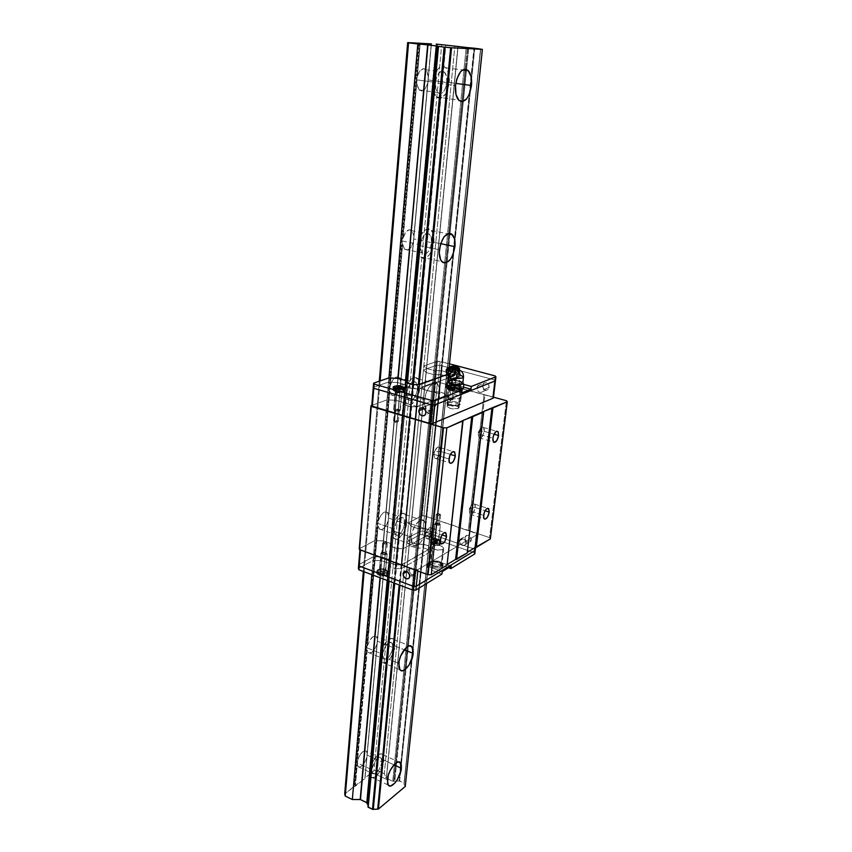 <?xml version="1.0" encoding="UTF-8"?>
<svg xmlns="http://www.w3.org/2000/svg" width="852" height="852" viewBox="0 0 852 852"><rect width="100%" height="100%" fill="white"/><g stroke="black" fill="none" stroke-linecap="round" stroke-linejoin="round"><path stroke-width="0.64" stroke-dasharray="4.26 3.19" d="M433.86 242.224C434.286 236.867 433.434 232.937 431.293 230.402C425.105 227.207 420.686 232.17 418.034 245.28L439.376 249.849L418.034 245.28L419.173 239.487L421.357 234.353L425.83 229.561L428.929 229.018L432.571 232.319L433.987 239.412L432.731 247.889L429.248 254.982L424.647 258.337L423.135 258.39L420.473 256.803L418.13 250.818L418.034 245.28C417.64 250.584 418.492 254.471 420.6 256.953C426.809 260.126 431.229 255.217 433.86 242.224L440.654 243.651L433.86 242.224M419.78 388.31C420.142 383.954 419.482 380.759 417.778 378.714C413.774 373.559 405.115 383.315 404.38 393.997L424.647 399.78C425.457 389.013 434.051 379.129 437.939 384.284C439.589 386.329 440.218 389.545 439.824 393.933L419.78 388.31L416.66 398.544L412.411 403.667L409.418 404.817L406.819 403.891L404.498 398.949L404.775 391.292L407.554 383.56L411.889 378.426L414.903 377.361L418.47 379.662L419.695 383.411L419.78 388.31L439.824 393.933C438.982 404.54 430.505 414.466 426.532 409.301C424.914 407.299 424.285 404.125 424.647 399.78L404.38 393.997C404.05 398.299 404.711 401.462 406.383 403.465C410.483 408.63 419.024 398.832 419.78 388.31M406.862 522.425L405.286 514.555C401.601 509.56 392.538 520.061 391.867 530.306L411.165 537.09C411.921 526.781 420.909 516.131 424.477 521.126L425.947 529.028L406.862 522.425L403.869 532.223L399.748 537.612L396.83 539.178L394.295 538.805L392.005 534.747L391.867 530.306L393.784 522.713L397.618 516.365L402.037 513.426L404.551 513.905L406.276 516.248L406.862 522.425L425.947 529.028C425.169 539.188 416.308 549.881 412.634 544.886L411.165 537.09L391.867 530.306L393.432 538.07C397.213 543.075 406.159 532.532 406.862 522.425M394.955 645.997L393.72 639.479C390.344 634.665 380.982 645.912 380.354 655.71L398.779 663.314L380.354 655.71L382.186 648.5L387.34 640.534L391.494 638.436L393.613 639.373L394.827 642.025L394.604 648.297L390.855 657.531L386.648 662.153L382.761 662.994L381.014 661.227L380.354 655.71L381.589 662.121C385.051 666.935 394.306 655.646 394.955 645.997L404.199 649.746L394.955 645.997M383.943 760.218L382.963 754.765C379.896 750.165 370.311 762.125 369.725 771.454L387.34 779.74L369.725 771.454L371.483 764.595L376.477 756.501L380.535 753.903L382.601 754.403L383.805 756.619L383.027 764.638L379.992 771.379L375.902 776.278L372.111 777.684L370.396 776.364L369.725 771.454L370.705 776.822C373.879 781.412 383.347 769.399 383.943 760.218L393.933 764.83L383.943 760.218M449.249 82.484C449.75 75.849 448.653 70.961 445.947 67.819C439.77 64.369 435.447 69.225 432.986 82.388L455.511 85.488L432.986 82.388L434.19 76.169L436.48 70.908L439.483 67.436L442.72 66.286L444.286 66.637L446.97 69.118L449.228 76.371L448.802 85.594L445.83 93.731L441.304 98.129L439.696 98.459L436.693 97.277L433.562 91.388L432.986 82.388C432.528 89.002 433.625 93.826 436.277 96.894C442.486 100.344 446.81 95.541 449.249 82.484L455.788 83.379L449.249 82.484M367.223 753.498L366.488 751.304C363.346 749.888 360.385 752.912 357.606 760.378L357.073 762.796L371.887 769.739C374.103 760.985 377.191 757.098 381.153 758.067L381.845 761.88L367.127 755.064L367.223 753.498L367.127 755.064L381.845 761.88C379.651 770.581 376.563 774.457 372.58 773.509L371.887 769.739L357.073 762.796L357.893 766.587C361.067 767.982 364.028 764.958 366.775 757.534L431.4 43.921L365.007 778.408L355.359 786.14L367.223 650.172L368.767 652.92L371.685 652.44L374.837 648.958L377.053 643.803L367.18 753.03L365.7 750.75L362.877 751.592L359.778 755.266L357.606 760.378L367.223 650.172L368.096 652.376C371.376 654.027 374.358 651.173 377.053 643.803L377.489 638.947L376.605 636.678C373.357 635.006 370.375 637.871 367.659 645.273L367.095 647.85L382.569 654.229C384.731 645.347 387.852 641.556 391.931 642.877L392.793 647.435L377.425 641.183L392.793 647.435C390.663 656.264 387.543 660.034 383.443 658.734L382.569 654.229L367.095 647.85L367.074 648.468L378.064 525.982L379.641 529.284L382.623 529.305L385.871 526.067L388.161 520.817L377.489 638.947L375.988 636.178L373.091 636.582L369.896 640.054L367.659 645.273L378.064 525.982L379.193 528.879C382.569 530.785 385.551 528.091 388.161 520.817L388.64 515.556L387.5 512.574C384.156 510.667 381.163 513.362 378.533 520.668L377.947 523.426L394.146 529.103C396.223 520.103 399.354 516.44 403.55 518.091L404.647 523.597L388.555 518.027L404.647 523.597C402.581 532.543 399.45 536.196 395.243 534.545L394.146 529.103L377.947 523.426L377.915 524.087L389.843 391.111L391.43 395.072L394.487 395.669L397.841 392.729L400.216 387.372L388.64 515.556L387.117 512.212L384.145 512.127L380.865 515.353L378.533 520.668L389.843 391.111L391.292 394.923C394.742 397.043 397.714 394.529 400.216 387.372L400.738 381.653L399.268 377.755C395.85 375.625 392.878 378.15 390.344 385.328L389.726 388.288L406.723 393.123C408.704 384.028 411.835 380.471 416.106 382.442L417.512 389.151L400.642 384.401L417.512 389.151C415.552 398.182 412.421 401.729 408.129 399.769L406.723 393.123L389.726 388.288L389.705 389.737L402.676 244.119L404.285 248.837L407.416 250.137L410.877 247.559L413.348 242.106L400.738 381.653L399.194 377.67L396.148 376.989L392.761 379.907L390.344 385.328L402.676 244.119L404.551 249.146C408.044 251.436 410.973 249.093 413.348 242.106L413.912 235.866L412.017 230.732C408.545 228.432 405.616 230.796 403.22 237.804L402.559 240.988L420.451 244.812C422.304 235.642 425.393 232.181 429.727 234.417C431.218 236.174 431.826 238.933 431.527 242.671L413.795 238.911L431.527 242.671C429.685 251.777 426.586 255.227 422.241 253.001C420.771 251.255 420.174 248.528 420.451 244.812L402.559 240.988L402.527 241.787L416.713 83.304L418.332 88.906L421.559 91.026L425.116 88.896L427.693 83.347L413.912 235.866L412.347 231.126L409.226 229.742L405.733 232.287L403.22 237.804L416.713 83.304L419.141 89.929C422.624 92.325 425.467 90.131 427.693 83.347L428.311 76.52L425.862 69.768C422.4 67.383 419.557 69.587 417.32 76.371L416.617 79.822L435.468 82.41C437.193 73.197 440.218 69.811 444.542 72.228C446.427 74.412 447.204 77.83 446.853 82.474L428.162 79.928L446.853 82.474C445.149 91.622 442.113 94.987 437.779 92.57C435.915 90.429 435.148 87.032 435.468 82.41L416.617 79.822L416.713 83.304L420.196 43.324L417.32 76.371L419.93 70.769L423.54 68.682L426.053 69.971L427.321 72.058L428.3 78.203L367.223 753.498M370.098 774.308L437.332 44.229L370.247 774.074L369.331 774.479L370.098 774.308M436.352 44.155L369.331 774.479L436.171 44.134L369.182 774.468L365.018 778.217L431.229 43.91L364.912 777.855L369.331 774.479L436.352 44.155M394.572 781.199L393.88 781.241L448.887 234.023L393.688 781.295L448.653 233.98L393.688 781.295L392.74 781.295L394.572 781.199L405.893 668.927L394.572 781.199L399.002 781.007L473.946 48.191L399.002 781.007L394.572 781.199M448.951 233.352L465.33 70.333L448.951 233.352M465.448 69.204L467.62 47.595L465.448 69.204M468.483 47.669L466.289 69.363L468.483 47.669M466.182 70.45L449.771 233.331L466.182 70.45M449.686 234.194L405.893 668.927L449.686 234.194M448.716 233.384L465.096 70.301L448.716 233.384M465.213 69.182L467.375 47.574L465.213 69.182M367.01 803.329L436.629 45.987L367.02 803.298M387.479 580.553L405.84 380.631L405.445 385.072L406.958 386.201L406.841 387.223L412.166 388.725L418.79 388.885L447.992 378.107L446.48 377.106L446.491 376.147L441.304 374.742L433.732 374.571L426.096 372.505L423.455 369.885L436.991 365.178L439.792 365.263L494.661 379.939L495.438 380.823L494.661 379.939L492.616 397.149L493.383 398.076L492.616 397.149L494.661 379.939L439.792 365.263L436.991 365.178L423.455 369.885L426.032 372.462L410.994 526.153L424.509 389.769L421.793 387.021L435.649 381.92L437.502 381.973L423.923 515.662L422.145 515.662L435.649 381.92L422.145 515.662L408.63 522.777L421.793 387.021L408.63 522.777L410.994 526.153L424.509 389.769L411.165 526.248L418.034 528.634L419.056 528.655L433.018 391.835L419.056 528.655L432.795 391.845L431.73 391.803L418.034 528.634L431.73 391.803L424.509 389.769L433.018 391.835L419.269 528.623L420.025 528.623L433.806 391.845L433.018 391.835L434.03 391.877L420.025 528.623L433.806 391.845L420.249 528.655L424.807 528.634L438.993 391.973L424.807 528.634L438.791 391.995L434.03 391.877L438.993 391.973L425.01 528.613L439.536 391.995L438.993 391.973L439.536 391.995L425.531 528.613L430.558 530.53L444.691 393.432L430.441 530.306L444.691 393.432L439.536 391.995L444.829 393.645L430.292 531.094L431.57 532.575L446.043 395.285L431.57 532.575L445.926 395.211L444.563 394.029L446.043 395.285L431.794 532.883L446.043 395.285L431.794 532.883L403.443 548.603L402.9 548.603L416.49 406.819L417.065 406.83L403.443 548.603L417.065 406.83L446.171 395.466L416.255 406.787L402.9 548.603L416.49 406.819L402.666 548.582L397.884 548.613L411.271 406.681L397.682 548.645L411.271 406.681L416.255 406.787L412.964 406.5L411.047 406.702L397.682 548.645L397.128 548.645L410.472 406.692L411.047 406.702L410.472 406.692L397.128 548.645L391.984 546.601L405.062 404.956L392.09 546.835L405.179 405.147L410.472 406.692L405.062 404.924L391.984 546.601L405.083 404.892L392.005 546.505L391.1 544.439L404.082 403.262L390.844 544.002L403.805 402.921L391.1 544.439L404.082 403.262L405.083 404.892L405.392 404.306L403.795 402.889L390.951 543.778L403.923 402.751L390.599 543.448L383.315 540.882L395.882 400.302L383.592 540.935L396.169 400.355L403.539 402.485L396.031 400.323L383.315 540.882L374.773 540.615L386.978 399.854L395.882 400.302L386.978 399.854L374.773 540.615L359.224 548.805L374.773 540.615L383.592 540.935L390.802 543.544L392.239 545.461L392.09 546.835L397.128 548.645L403.443 548.603L431.794 532.883L430.388 531.595L430.441 530.306L425.531 528.613L418.289 528.698L411.058 526.206L408.63 522.777L422.145 515.662L423.923 515.662L437.502 381.973L484.958 394.806L469.132 530.7L468.227 530.7L484.021 394.785L468.227 530.7L423.923 515.662L469.132 530.7L484.958 394.806L493.489 397.16L437.502 381.973L435.649 381.92L421.793 387.021L424.509 389.769L426.202 372.537L424.339 389.694L421.793 387.021L423.455 369.885L421.793 387.021L435.297 382.047L436.991 365.178L435.297 382.047L438.077 382.122L439.792 365.263L438.077 382.122L492.616 397.149L438.077 382.122L435.297 382.047L421.793 387.021L424.413 389.737L426.202 372.537L433.455 374.518L431.73 391.803L432.795 391.845L434.531 374.571L435.542 374.582L433.806 391.845L433.018 391.835L434.754 374.55L433.018 391.835L434.531 374.571L433.455 374.518L431.73 391.803L424.509 389.769L431.996 391.856L433.806 391.845L435.542 374.582L434.03 391.877L438.791 391.995L440.548 374.742L441.304 374.742L439.536 391.995L438.993 391.973L440.75 374.72L438.791 391.995L440.548 374.742L435.777 374.603L434.03 391.877L434.648 391.984L439.536 391.995L441.304 374.742L446.629 376.35L444.829 393.645L446.491 376.147L444.691 393.432L439.536 391.995L444.829 393.645L430.569 530.572L425.531 528.613L418.289 528.698L411.165 526.248L408.63 522.777L421.793 515.843L424.466 515.843L476.396 533.48L477.109 534.651L417.949 569.551L414.988 569.583L360.524 549.636L360.045 548.379L374.773 540.615L383.592 540.935L390.802 543.544L392.239 545.461L392.09 546.835L397.128 548.645L403.443 548.603L431.794 532.883L430.388 531.595L430.569 530.572L428.907 546.334L430.441 530.306L428.918 546.238L423.401 544.29L425.01 528.613L423.923 544.29L425.531 528.613L430.441 530.306L428.801 546.015L423.21 544.322L425.01 528.613L423.401 544.29L424.807 528.634L420.249 528.655L418.662 544.343L417.693 544.322L419.269 528.623L420.025 528.623L418.438 544.322L420.025 528.623L418.662 544.343L423.21 544.322L417.48 544.364L419.269 528.623L417.693 544.322L419.056 528.655L418.034 528.634L416.458 544.332L417.48 544.364L409.631 541.915L410.994 526.153L409.471 541.808L411.165 526.248L418.034 528.634L416.458 544.332L409.524 541.861L407.128 538.357L408.63 522.777L410.994 526.153L409.471 541.808L407.128 538.357L420.238 531.222L421.793 515.843L408.63 522.777L407.128 538.357L420.238 531.222L422.901 531.211L424.466 515.843L421.793 515.843L420.238 531.222L422.901 531.211L474.543 549.125L475.235 550.317L474.543 549.125L476.396 533.48L474.543 549.125L475.235 550.317L474.543 549.125L422.901 531.211L474.543 549.125L474.117 552.714L474.809 553.917L474.117 552.714L474.543 549.125L422.901 531.211L420.238 531.222L407.128 538.357L406.777 541.936L419.887 534.747L422.549 534.736L474.117 552.714L422.549 534.736L422.901 531.211L422.549 534.736L419.887 534.747L420.238 531.222L419.887 534.747L406.777 541.936L407.128 538.357L420.238 531.222L422.901 531.211L424.466 515.843L476.396 533.48L477.109 534.651L475.586 547.442L477.109 534.651L417.949 569.551L417.81 570.989L417.949 569.551L414.956 569.945L360.502 549.998L360.045 548.379L359.927 549.785L360.045 548.379L374.773 540.615L373.378 556.739L374.773 540.615L383.592 540.935L381.877 556.995L383.315 540.882L381.877 556.995L389.119 559.594L390.599 543.448L389.353 560.169L390.599 543.448L383.592 540.935L382.143 557.048L389.119 559.594L389.502 560.509L390.844 544.002L389.353 560.169L390.993 544.343L389.502 560.509L391.1 544.439L392.314 545.94L390.823 562.139L389.609 560.605L390.812 562.213L391.984 546.601L390.493 562.821L396.148 564.897L397.682 548.645L397.128 548.645L395.594 564.897L397.128 548.645L392.09 546.835L390.599 563.066L396.35 564.865L397.682 548.645L396.148 564.897L397.884 548.613L402.666 548.582L401.335 564.844L402.9 548.603L401.111 564.823L396.35 564.865L401.888 564.844L403.443 548.603L402.9 548.603L401.335 564.844L430.143 548.656L431.676 532.66L430.143 548.656L431.794 532.883L403.443 548.603L401.888 564.844L430.143 548.656L431.676 532.66L429.919 548.326L431.57 532.575L430.548 530.615L428.652 546.814L429.919 548.326L428.748 547.335L428.78 546.015L424.062 544.343L416.713 544.396L409.631 541.915L407.128 538.357L409.471 541.808L409.12 545.408L406.777 541.936L409.173 545.461L409.471 541.808L416.458 544.332L416.095 547.932L409.279 545.504L409.631 541.915L409.279 545.504L416.905 548.017L416.095 547.932L416.458 544.332L417.693 544.322L417.118 547.964L417.48 544.364L417.118 547.964L417.693 544.322L418.438 544.322L418.076 547.921L417.331 547.921L418.076 547.921L418.662 544.343L418.076 547.921L421.303 548.198L418.3 547.942L418.662 544.343L423.401 544.29L422.837 547.921L423.21 544.322L422.837 547.921L423.401 544.29L423.029 547.889L424.062 544.343L423.401 547.889L424.062 544.343L428.662 545.962L428.29 549.572L423.689 547.932L428.29 549.572L428.662 545.962L428.535 549.934M387.66 580.617L405.999 381.185L387.66 580.617M388.895 581.085L407.192 382.995L388.895 581.085M407.096 382.836L388.81 581.053L407.426 382.25L405.062 404.956L406.745 386.968L405.083 404.892L404.082 403.262L405.435 385.04L403.976 403.188L405.616 385.328L403.976 403.188L405.722 385.402L406.745 386.968L407.043 386.403L405.445 385.029L403.837 402.847L405.563 384.912L397.756 382.569L405.169 384.657L397.756 382.569L395.882 400.302L397.469 382.527L396.169 400.355L403.539 402.485L405.552 380.514L387.202 580.446L405.552 380.514L405.169 384.657L397.618 382.537L388.512 382.058L397.469 382.527L388.512 382.058L373.261 387.362L388.512 382.058L386.978 399.854L371.781 405.456L386.978 399.854L388.874 377.915L371.823 574.663L388.874 377.915L388.512 382.058L373.261 387.362L388.512 382.058L397.469 382.527L397.841 378.394L380.024 577.741L397.841 378.394L395.882 400.302L403.752 402.57L405.307 404.093L405.179 405.147L406.723 387.042L405.062 404.956L411.047 406.702L412.741 388.736L412.166 388.725L410.472 406.692L412.166 388.725L406.841 387.223L405.179 405.147L411.271 406.681L412.741 388.736L411.047 406.702L412.964 388.725L417.97 388.853L416.49 406.819L418.215 388.874L416.255 406.787L411.271 406.681L417.065 406.83L418.79 388.885L418.215 388.874L416.49 406.819L417.065 406.83L446.171 395.466L447.992 378.107L446.171 395.466L447.992 378.107L418.79 388.885L417.065 406.83L446.171 395.466L447.854 377.926L445.926 395.211L447.747 377.862L446.363 376.722L444.563 394.039L445.926 395.211L444.872 394.636L446.363 376.722L447.992 378.107L418.79 388.885L412.176 388.714L406.873 387.213L405.722 385.402L406.106 381.259L387.767 580.659L405.818 380.897L389.353 560.169L390.748 561.66L390.599 563.066L395.594 564.897L401.888 564.844L430.143 548.656L428.748 547.335L428.907 546.334L428.279 550.424L429.536 551.947L428.279 550.424M394.423 583.162L413.135 384.561L394.423 583.162M412.741 384.55L394.061 583.024L412.741 384.55M480.709 49.086L403.954 784.096L405.062 786.055L482.104 49.288L405.062 786.055L403.954 784.096L480.56 48.947L404.125 783.031L399.183 780.964L474.17 48.202L399.002 781.007L399.663 780.933L400.536 772.444L399.663 780.933L404.221 783.329L480.72 48.99M474.766 48.266L400.536 772.444L474.766 48.266M468.738 47.701L466.545 69.449L468.738 47.701M466.438 70.482L450.016 233.352L466.438 70.482M449.931 234.247L394.774 781.231L449.931 234.247M466.204 47.456L464.01 69.342L466.204 47.456M463.935 70.152L392.74 781.295L386.488 778.366L458.099 46.498L386.35 778.238L392.74 781.295L463.935 70.152M457.907 46.466L386.35 778.238L384.305 773.744L454.861 45.891L384.305 773.744L377.351 770.485L445.873 44.826L377.351 770.485L373.996 770.655L441.73 44.432L373.996 770.655L370.173 773.808L437.257 44.229L370.13 773.722L373.996 770.655L377.351 770.485L384.305 773.744L386.35 778.238L457.907 46.466M431.25 43.91L428.311 76.52L431.25 43.91M354.794 786.321L355.359 786.14L357.212 764.915L358.735 767.162L361.567 766.267L364.635 762.583L366.775 757.534L364.869 778.59L354.198 786.353L418.779 43.196L354.198 786.353L344.698 793.894L354.794 786.321L419.514 43.271L354.794 786.321M398.129 378.437L380.28 577.848L398.129 378.437M367.116 803.095L436.714 45.987M367.979 806.737L438.194 46.359L367.957 806.801M389.066 581.149L407.373 383.091L389.066 581.149M412.411 384.508L393.762 582.917L412.411 384.508M394.614 583.237L413.348 384.55L394.614 583.237M446.853 82.474L446.501 76.243L444.361 72.047L442.263 71.142L438.908 72.995L436.309 78.064L435.468 82.41L435.862 88.693L438.045 92.825L440.143 93.667L443.466 91.76L445.319 88.672L446.853 82.474M381.845 761.88L381.408 758.45L380.237 757.481L378.544 757.779L375.625 760.453L372.122 768.227L372.005 772.274L372.878 773.797L375.242 773.776L378.15 771.071L380.62 766.608L381.845 761.88M392.793 647.435L392.367 643.579L391.174 642.302L388.469 642.823L386.446 644.719L382.814 652.6L382.527 655.721L383.56 658.862L385.988 659.278L388.97 656.849L391.526 652.398L392.793 647.435M404.647 523.597L404.231 519.262L402.187 517.292L400.248 517.665L397.181 520.647L394.146 529.103L394.242 532.212L395.829 535.056L397.607 535.333L400.685 533.224L403.315 528.826L404.647 523.597M417.512 389.151L417.448 385.711L415.882 382.207L414.072 381.494L410.898 383.155L408.14 387.532L406.723 393.123L407.16 398.033L408.417 400.057L411.271 400.504L413.39 399.013L416.117 394.668L417.512 389.151M431.527 242.671L431.144 237.165L429.035 233.831L425.893 233.831L423.742 235.738L421.239 240.775L420.366 246.803L421.41 251.777L423.018 253.63L426.16 253.555L428.279 251.628L430.068 248.518L431.527 242.671M447.055 372.335L446.363 376.722L447.747 377.862L448.28 373.9L447.992 378.107L448.163 373.836L447.055 372.335L446.618 376.318L446.917 372.132L446.618 376.318L446.917 372.132L441.719 370.737L441.304 374.742L446.491 376.147L441.304 374.742L441.719 370.737L441.166 370.716L440.75 374.72L441.304 374.742L440.75 374.72L440.963 370.726L440.548 374.742L435.777 374.603L436.181 370.588L435.777 374.603L438.322 374.88L440.548 374.742L440.963 370.726L435.947 370.567L435.777 374.603L435.947 370.567L435.159 370.545L434.754 374.55L435.542 374.582L434.754 374.55L434.935 370.556L434.531 374.571L433.455 374.518L433.86 370.503L433.732 374.571L434.531 374.571L434.935 370.556L426.596 368.533L426.202 372.537L433.455 374.518L426.032 372.462L426.415 368.458L426.032 372.462L423.455 369.885L436.991 365.178L423.455 369.885L426.202 372.537L426.596 368.533L423.838 365.913L423.455 369.885L423.838 365.913L437.395 361.259L436.991 365.178L437.395 361.259L440.186 361.344L439.792 365.263L440.186 361.344L449.483 363.815L437.395 361.259L423.838 365.913L426.49 368.501L433.86 370.503L441.719 370.737L446.917 372.132L446.906 373.08L448.408 374.071L447.992 378.107L418.79 388.885L419.195 384.721L399.929 585.228L419.195 384.721L418.79 388.885L418.215 388.874L418.609 384.71L399.407 585.036L418.609 384.71L399.183 584.951L418.375 384.678L417.97 388.853L412.964 388.725L413.348 384.55L412.964 388.725L413.135 384.561L412.741 388.736L412.017 388.682L406.99 387.266L407.373 383.091L406.798 387.159L407.107 382.878L388.8 581.043M363.335 571.468L379.289 381.206L363.335 571.468M364.092 571.756L380.141 380.919L364.092 571.756M482.232 49.309L405.158 786.172L482.232 49.309M449.121 367.297L426.49 583.567L449.121 367.297M424.647 399.78L426.703 391.686L429.195 387.117L433.668 383.24L436.469 383.198L437.64 383.975L439.781 389.002L439.824 393.933L437.8 401.867L433.945 408.129L430.952 410.313L428.151 410.451L426.958 409.727L424.722 404.764L424.647 399.78M411.165 537.09L412.208 531.978L415.531 524.864L419.876 520.54L423.763 520.465L425.883 524.598L425.563 531.51L424.03 536.536L420.292 542.894L417.384 545.408L413.476 545.621L411.271 541.563L411.165 537.09M394.614 421.719L398.363 421.41L397.298 420.643L398.299 409.588L399.364 410.344L395.605 410.621L394.614 421.719L395.839 422.549L397.298 420.643C398.97 421.772 398.076 422.123 394.614 421.719C392.953 420.59 393.848 420.238 397.298 420.643L395.839 422.549L394.614 421.719L395.605 410.621L394.582 410.057L394.955 409.514L397.437 409.397L399.364 410.302L396.947 410.866L394.551 409.865L398.299 409.588L397.298 420.643L393.56 420.941L394.614 421.719M449.568 399.854L452.987 399.631L451.911 398.917L453.03 388.512L454.095 389.215L450.676 389.417L449.568 399.854L450.612 400.674L451.911 398.917C453.594 399.918 452.806 400.227 449.568 399.854C447.896 398.842 448.685 398.534 451.911 398.917L450.612 400.674L449.568 399.854L450.676 389.417L449.931 388.427L454.095 389.151L451.496 389.588L449.6 388.714L453.03 388.512L451.911 398.917L448.503 399.13L449.568 399.854M439.653 514.001L440.665 514.864L437.353 515.236L436.341 524.885L439.643 524.502L438.631 523.629L439.653 514.001L438.642 513.415L437.353 515.236C440.484 515.62 441.251 515.204 439.653 514.001C436.543 513.618 435.777 514.033 437.353 515.236L438.642 513.415L439.653 514.001L438.631 523.629L435.329 524.087L437.129 525.077L439.312 524.875L439.589 524.246L438.631 523.629L435.329 524.012L436.341 524.885L437.353 515.236L436.352 514.374L439.653 514.001M386.275 542.628L387.277 543.555L383.656 544.034L382.74 554.237L386.35 553.747L385.349 552.81L386.275 542.628L385.083 542.064L383.656 544.034C386.978 544.449 387.852 543.981 386.275 542.628C382.953 542.223 382.079 542.692 383.656 544.034L385.083 542.064L386.275 542.628L385.349 552.81L382.793 552.607L381.781 553.534L383.57 554.45L385.956 554.215L386.318 553.502L385.349 552.81L381.749 553.299L382.74 554.237L383.656 544.034L382.654 543.107L386.275 542.628M484.213 431.314L483.585 427.502C481.337 426.49 479.612 428.652 478.387 433.977L492.85 438.226L478.387 433.977L481.731 427.278C483.585 426.564 484.415 427.906 484.213 431.314L478.313 431.762L478.387 433.977L478.313 431.762L484.213 431.314C481.817 438.769 479.857 439.973 478.323 434.914L479.016 437.779C481.263 438.78 482.999 436.629 484.213 431.314L494.032 434.19L484.213 431.314M475.246 507.547L474.702 504.139C472.477 503.234 470.741 505.428 469.495 510.731L483.553 515.364L469.495 510.731C470.048 507.43 471.22 505.161 473.02 503.894C474.702 503.298 475.448 504.512 475.246 507.547L469.463 508.175L469.495 510.731L469.463 508.175L475.246 507.547C472.881 514.864 470.943 516.205 469.441 511.551L470.038 514.118C472.274 515.023 474.01 512.829 475.246 507.547L485.054 510.763L475.246 507.547M432.07 531.424L431.463 527.984C428.929 526.919 426.99 529.252 425.649 534.971L440.207 540.051L425.649 534.971C426.192 531.51 427.47 529.081 429.472 527.697C431.357 527.005 432.23 528.24 432.07 531.424L425.851 532.149L425.649 534.971L425.851 532.149L432.07 531.424C429.387 539.401 427.235 540.722 425.617 535.397L426.256 538.4C428.79 539.444 430.729 537.122 432.07 531.424L441.996 534.854L432.07 531.424M440.452 451.358L439.749 447.481C437.183 446.299 435.244 448.578 433.934 454.34L448.929 458.983L433.934 454.34C434.435 450.985 435.628 448.61 437.523 447.225C439.632 446.384 440.601 447.769 440.452 451.358L434.094 451.89L433.934 454.34L434.094 451.89L440.452 451.358C437.715 459.494 435.532 460.655 433.892 454.83L434.627 458.195C437.204 459.377 439.142 457.098 440.452 451.358L450.346 454.404L440.452 451.358M447.044 565.153L462.764 420.505L447.044 565.153M467.237 552.905L483.435 411.591L467.237 552.905M490.347 538.901L489.559 537.633L506.439 400.728L489.559 537.633L469.132 530.7L489.559 537.633L490.347 538.901M454.467 389.683L454.915 389.3C453.914 388.192 452.018 387.83 449.238 388.235L451.038 371.184C453.828 370.801 455.724 371.152 456.747 372.228L454.734 389.556L454.638 388.853L452.327 388.118L448.78 388.704L450.783 389.715L454.467 389.683L456.747 372.154L453.541 371.003L450.612 371.461L452.593 372.601L456.299 372.59C453.509 372.974 451.603 372.622 450.58 371.547L448.78 388.629L449.707 387.841C455.234 387.042 459.004 387.745 460.996 389.971L460.123 390.717L458.184 408.545L459.058 407.757C457.087 405.456 453.339 404.732 447.832 405.595L449.185 388.107L449.355 389.502L453.956 390.972L459.409 390.94L460.996 389.79L459.015 388.352L455.841 387.596L449.707 387.841L447.832 405.595L446.938 406.393C448.929 408.694 452.678 409.418 458.184 408.545L460.123 390.717C454.595 391.537 450.815 390.823 448.812 388.597C449.792 389.737 451.688 390.099 454.467 389.683M399.684 410.909L400.238 410.43C399.226 409.205 397.224 408.822 394.231 409.301L395.85 391.164C398.853 390.717 400.866 391.089 401.888 392.271L399.993 410.749L399.695 409.759L397.607 409.141L393.667 409.833L396.297 411.069L399.684 410.909L401.899 392.218L398.598 390.951L395.349 391.473L397.32 392.751L401.335 392.729C398.331 393.177 396.318 392.804 395.285 391.622L393.667 409.78C394.689 411.015 396.702 411.388 399.684 410.909M476.896 387.735L477.78 385.711C481.071 383.996 483.052 385.285 483.723 389.598L489.261 387.383C488.601 383.091 486.62 381.813 483.34 383.528L482.456 385.53L476.896 387.735L478.047 391.292L479.868 392.452L481.838 392.335L483.723 389.598L482.573 386.031L480.07 384.763L477.322 386.361L476.896 387.735L482.456 385.53C483.127 389.822 485.107 391.1 488.388 389.364L489.261 387.383L483.723 389.598L482.86 391.6C479.559 393.347 477.567 392.058 476.896 387.735M432.401 410.249C431.644 405.658 429.557 404.263 426.16 406.053L425.276 408.193L424.307 408.577L426.596 405.648L429.227 405.19L431.634 407.096L432.401 410.249L431.57 412.315L429.823 413.327L427.736 412.954L425.787 410.888C427.534 413.529 429.44 414.019 431.527 412.368L432.401 410.249L425.989 412.826L432.401 410.249M425.478 410.11L425.276 408.193L425.478 410.11M371.781 405.456L386.978 399.854L395.882 400.302L386.978 399.854L371.781 405.456M482.456 385.53L484.33 382.814L486.95 382.942L488.931 385.125L488.824 388.746L487.376 390.099L484.767 389.96L482.786 387.777L482.456 385.53M458.184 408.545L458.887 407.192L455.085 405.509L449.441 405.211L446.927 406.553L450.889 408.63L458.184 408.545M438.322 540.658L438.759 540.125C437.843 538.688 436.043 538.283 433.359 538.922L434.999 523.405C437.683 522.787 439.494 523.181 440.42 524.598L438.578 540.466L438.226 539.305L436.33 538.645L434.147 538.656L432.912 539.561L434.786 540.828L438.322 540.658L440.431 524.481L437.981 523.139L434.584 523.799L436.437 525.258L439.983 525.109C437.289 525.727 435.478 525.333 434.552 523.916L432.912 539.454C433.838 540.903 435.638 541.297 438.322 540.658M385.157 570.893L385.7 570.244C384.763 568.657 382.868 568.241 380.003 568.976L381.462 552.575C384.337 551.862 386.254 552.277 387.191 553.832L385.445 570.68L385.2 569.37L383.23 568.646L380.876 568.667L379.438 569.7L381.92 571.234L385.157 570.893L387.191 553.768L384.092 552.192L380.972 553.023L382.804 554.663L386.648 554.46C383.762 555.184 381.856 554.769 380.908 553.225L379.449 569.637C380.386 571.223 382.282 571.639 385.157 570.893M433.029 545.951C438.354 544.652 441.922 545.45 443.732 548.368L442.87 549.412L441.112 565.547L441.975 564.471C440.186 561.5 436.629 560.68 431.336 562.032L432.518 546.324L432.124 547.229L433.189 548.667L436.959 549.998L442.177 549.732L443.743 548.124L441.911 546.27L438.897 545.376L433.029 545.951L431.336 562.032L430.441 563.129C432.252 566.101 435.809 566.91 441.112 565.547L442.87 549.412C437.545 550.722 433.966 549.923 432.134 547.016L433.029 545.951M459.473 540.871L460.101 539.295C463.222 537.633 465.16 538.901 465.938 543.097L471.326 539.902C470.57 535.738 468.632 534.481 465.533 536.132L464.904 537.697L459.473 540.871L461.102 544.726L462.945 545.568L464.702 545.205L465.938 543.097L464.83 539.731L461.827 538.368L459.611 540.221L464.904 537.697C465.671 541.861 467.599 543.107 470.709 541.446L471.326 539.902L465.938 543.097L465.309 544.652C462.199 546.324 460.25 545.056 459.473 540.871M416.01 572.672C415.158 568.231 413.124 566.857 409.918 568.55L409.29 570.201L407.011 571.532L409.29 570.201L410.526 567.996L412.347 567.634L415.286 569.743L415.872 573.353L414.21 575.143L411.633 574.749L410.014 573.13L409.29 570.201C410.153 574.642 412.187 576.016 415.393 574.312L416.01 572.672L409.801 576.346L416.01 572.672M405.935 380.769L389.13 563.651L381.813 560.744L382.143 557.048L381.813 560.744L388.778 563.3L389.119 559.594L381.877 556.995L381.813 560.744L373.059 560.435L381.547 560.691L381.877 556.995L373.378 556.739L381.877 556.995L373.378 556.739L373.059 560.435L358.394 568.486L373.059 560.435L373.378 556.739L358.692 564.738L373.378 556.739L358.692 564.738L373.378 556.739L382.015 557.006L389.439 559.817L389.013 563.875L390.408 565.366L390.248 566.782L395.243 568.625L401.526 568.561L429.759 552.266L429.919 548.326L428.652 546.814L446.778 372.707M464.904 537.697L466.651 535.333L469.132 535.652L471.241 538.507L470.932 541.126L469.569 542.255L467.098 541.936L465.565 540.434L464.904 537.697M441.112 565.547L441.911 564.716L441.474 563.236L438.269 561.649L433.86 561.308L430.516 562.863L430.92 564.333L434.137 565.941L437.502 566.346L441.112 565.547M448.812 386.18C455.458 385.221 459.973 386.073 462.37 388.736L461.944 389.311L462.37 388.523L460.943 387.202L456.171 385.892L449.675 385.924L448.812 386.18L448.663 387.553L448.812 386.18L448.184 386.499L447.726 387.277L448.386 388.161L451.219 389.375L456.789 390.173L460.911 389.769C454.212 390.514 449.813 389.62 447.737 387.096L448.812 386.18M461.177 391.015L462.21 390.109C459.824 387.447 455.309 386.595 448.663 387.553L447.588 388.469C446.842 390.546 457.694 392.58 461.177 391.015L461.326 389.63L461.177 391.015L460.314 391.27L453.765 391.313L448.972 389.982L447.588 388.661L450.601 387.127L457.407 387.5L461.528 389.013L462.221 389.897L461.177 391.015M451.453 366.328L457.055 366.935M449.132 369.31L449.345 367.265L448.322 370.098L450.08 371.344L456.118 372.196L459.281 371.184C457.481 369.278 454.095 368.65 449.132 369.31L448.322 369.97C450.144 371.877 453.53 372.494 458.493 371.823L459.132 370.716L456.651 369.534L449.132 369.31M458.781 369.172L458.493 371.823L458.781 369.172M396.489 385.935L401.814 386.435M393.837 389.151L393.986 387.468L393.837 389.151L392.953 389.705L393.262 390.748L396.446 391.984L401.984 392.282L404.593 391.121C402.762 389.023 399.183 388.374 393.837 389.151L392.836 389.971C394.678 392.069 398.267 392.719 403.614 391.931L404.476 390.685L401.984 389.353L393.837 389.151M403.869 389.108L403.614 391.931L403.869 389.108M450.303 366.85L448.663 370.002C450.367 371.791 453.552 372.377 458.206 371.749L458.312 370.684C453.658 371.312 450.484 370.726 448.78 368.948L449.536 368.33L448.77 369.033C450.665 370.769 453.85 371.323 458.312 370.684L458.003 369.129L458.312 370.684L458.994 369.768C456.661 368.181 453.52 367.702 449.536 368.33L449.973 367.255M400.323 385.881L401.335 386.244L401.771 389.428L401.878 388.31L404.327 389.96C403.113 391.27 400.248 391.451 395.733 390.525L395.637 391.654C400.152 392.591 403.017 392.399 404.221 391.089L401.771 389.428C397.277 388.501 394.412 388.693 393.209 390.003L395.637 391.654L395.733 390.525C400.142 391.441 402.996 391.281 404.317 390.014L401.878 388.31L401.292 386.19M396.137 389.023L395.733 390.525L396.137 389.023M396.755 388.246L396.574 388.991L398.693 389.598L400.983 389.449L401.154 388.704L399.034 388.107L396.755 388.246L396.574 388.991L400.983 389.449L401.377 386.222L401.154 388.704L396.755 388.246L396.904 386.531L396.755 388.246M451.943 368.437L451.88 369.097L456.001 369.523L456.054 368.863L454.031 368.32L451.943 368.437L451.88 369.097L456.001 369.523L456.257 367.191L456.054 368.863L451.943 368.437L452.188 366.104L451.943 368.437M401.207 386.968L400.983 389.449L401.207 386.968M398.917 387.106L398.693 389.598L398.917 387.106M396.798 386.51L396.574 388.991L396.798 386.51M399.13 387.074L399.034 388.107L399.13 387.074M454.159 367.297L453.914 369.64L454.159 367.297M452.135 366.754L451.88 369.097L452.135 366.754M454.137 367.297L454.031 368.32L454.137 367.297M401.878 388.31C397.895 387.436 395.083 387.543 393.432 388.608L395.733 390.525L393.305 388.885C394.519 387.575 397.373 387.383 401.878 388.31M449.536 368.33C454.191 367.723 457.364 368.298 459.058 370.087L458.312 370.684L458.206 371.749L458.94 371.142C457.247 369.353 454.073 368.767 449.419 369.395L449.536 368.33M401.771 389.428L404.231 391.004L400.823 392.25L395.637 391.654L393.198 390.067L396.627 388.842L401.771 389.428M449.419 369.395L455.564 369.385L458.94 371.003L456.842 372.026L453.008 371.919L449.132 370.716L448.663 370.13L449.419 369.395M446.086 386.914C447.95 384.902 452.487 384.635 459.697 386.116L463.52 387.159L459.697 386.116L459.995 383.368L458.408 382.995L451.581 382.42L447.151 383.293C450.25 382.09 454.531 382.122 459.995 383.368L459.697 386.116L451.294 385.157L447.406 385.796L446.075 387.138L450.346 389.715L450.644 386.936L450.346 389.715L461.741 392.868L450.346 389.715C447.449 388.863 446.033 387.926 446.086 386.914L446.363 384.263M458.472 369.267C453.466 369.779 450.175 369.129 448.599 367.318L449.174 366.765L449.089 368.085L452.188 369.182L458.472 369.267M459.995 383.368L463.818 384.412L459.995 383.368M448.408 374.071L446.917 374.614L448.408 374.071M450.857 366.381L457.79 367.159M395.722 385.999L402.229 386.552M494.661 379.939L495.438 380.823L494.661 379.939L495.129 375.934L494.661 379.939L439.792 365.263L494.661 379.939M436.991 365.178L439.792 365.263L436.991 365.178M430.228 562.906L429.163 564.226C431.336 567.805 435.596 568.785 441.964 567.144L442.092 565.909C435.734 567.538 431.463 566.569 429.291 562.991L430.356 561.681L429.312 565.089L433.583 567.613L438.918 568.018L442.561 566.665L442.827 564.951L439.76 562.821L434.552 561.979L430.228 562.906L430.356 561.681C436.725 560.062 440.974 561.042 443.125 564.62L442.092 565.909L441.964 567.144L442.997 565.845C440.846 562.267 436.586 561.287 430.228 562.906M377.67 571.99L376.68 573.172C378.341 576.005 381.728 576.751 386.819 575.409L387.053 572.906C381.952 574.237 378.565 573.492 376.903 570.67L377.894 569.487L377.67 571.99L377.894 569.487L383.613 568.891L387.617 570.648L387.575 572.523L383.475 573.673L379.289 572.991L376.989 571.255L377.894 569.487C382.985 568.167 386.361 568.923 388.011 571.735L387.053 572.906L386.819 575.409L387.777 574.248C386.137 571.415 382.761 570.67 377.67 571.99L376.68 573.279L377.063 574.248L381.068 576.027L386.116 575.739L387.788 574.12L386.883 572.693L384.422 571.607L381.227 571.223L377.67 571.99M431.069 541.808L430.271 542.767C431.911 545.344 435.106 546.057 439.866 544.897L440.122 542.522C435.361 543.672 432.156 542.969 430.516 540.392L431.314 539.444L431.069 541.808L431.314 539.444L436.586 538.943L440.452 540.519L440.58 542.181L437.843 543.139L433.838 542.83L430.952 541.435L430.579 540.157L431.314 539.444C436.075 538.294 439.281 539.018 440.899 541.584L439.866 544.897L440.644 543.959C439.025 541.382 435.83 540.658 431.069 541.808L430.335 542.532L430.697 543.81L433.593 545.205L437.587 545.525L440.59 544.172L439.696 542.479L437.31 541.51L431.069 541.808M378.086 570.595L378.171 569.594C382.953 568.359 386.116 569.061 387.66 571.703L386.67 573.801L387.575 572.704C386.02 570.063 382.868 569.36 378.086 570.595C382.761 569.36 385.924 570.031 387.575 572.629L386.148 574.919L384.103 575.643L384.295 574.599L380.141 574.163L378.086 570.595L380.141 574.163L380.343 571.958L384.497 572.395L384.305 573.439L382.133 573.737L380.152 573.002L380.343 571.958L384.497 572.395L384.305 573.439L382.133 573.737L381.93 575.952L384.103 575.643L384.497 572.395L384.295 574.599L382.314 573.865L382.516 571.66L382.314 573.865L380.141 574.163L379.949 575.207L380.343 571.958L379.949 575.207L381.334 575.771L381.93 575.952L382.133 573.737L380.152 573.002L379.949 575.207L381.93 575.952L386.148 574.919L386.67 573.801C382.654 575.036 379.513 574.525 377.244 572.267L378.086 570.595L377.159 571.703C378.725 574.354 381.888 575.057 386.67 573.801L386.765 572.8C381.984 574.046 378.81 573.343 377.255 570.702L378.171 569.594L378.086 570.595M433.104 542.458L432.997 543.406C436.916 544.385 439.408 544.087 440.473 542.5L438.205 540.456L438.301 539.508L440.58 541.542C439.515 543.129 437.023 543.438 433.104 542.458L430.846 540.424C431.911 538.847 434.392 538.539 438.301 539.508L438.205 540.456L440.346 542.83C438.897 544.14 436.448 544.332 432.997 543.406L433.37 544.95L437.246 545.163L437.332 544.236L436.373 543.938L438.205 540.456L436.373 543.938L435.425 543.565L435.649 541.478L437.555 542.149L437.47 543.075L435.468 543.331L433.562 542.66L433.657 541.734L437.555 542.149L437.47 543.075L435.468 543.331L435.255 545.429L435.819 545.386L437.246 545.163L437.555 542.149L437.332 544.236L433.434 543.832L433.657 541.734L435.649 541.478L435.425 543.565L433.38 544.332L433.657 541.734L433.348 544.758L435.255 545.429L435.468 543.331L433.562 542.66L433.348 544.758L434.296 545.131L433.37 544.95L432.997 543.406L430.75 541.339C431.868 539.785 434.35 539.486 438.205 540.456C434.296 539.486 431.804 539.795 430.739 541.382L432.997 543.406L433.104 542.458L438.535 542.884L440.527 541.744L439.057 539.817L435.585 538.954L431.591 539.54L430.952 540.999L433.104 542.458M378.171 569.594L377.244 570.797L377.606 571.703L380.386 573.162L385.306 573.321L387.671 571.586L386.829 570.254L384.518 569.242L378.171 569.594M440.58 562.331L440.314 564.78C433.54 563.044 429.216 563.63 427.342 566.516C427.246 567.933 428.556 569.157 431.261 570.212L431.527 567.741C428.812 566.687 427.502 565.462 427.597 564.056C429.472 561.17 433.796 560.595 440.58 562.331L451.177 566.133L440.58 562.331L440.314 564.78L435.585 563.8L430.931 564.056L427.906 565.472L427.523 567.57L429.951 569.647L441.932 574.088L431.261 570.212L431.527 567.741L429.12 566.537L427.587 564.365L428.162 563.012L431.197 561.606L435.851 561.351L440.58 562.331M448.535 567.741L440.314 564.78L448.535 567.741M442.199 571.607L431.527 567.741L442.199 571.607M389.13 563.641L389.47 559.934L389.162 564.216L389.609 560.605L390.823 562.139L390.248 566.782L395.999 568.593L396.35 564.865L401.111 564.823L400.749 568.54L401.526 568.561L429.759 552.266L430.143 548.656L401.888 564.844L401.526 568.561L401.888 564.844L401.335 564.844L400.983 568.572L401.335 564.844L400.749 568.54L395.999 568.593L396.148 564.897L395.797 568.625L396.148 564.897L395.594 564.897L395.243 568.625L395.594 564.897L390.599 563.066L390.248 566.782L390.599 563.066L390.141 566.537L390.514 562.725L390.163 566.442L389.268 564.312L389.609 560.605L389.162 564.216L389.353 560.169L389.013 563.875L389.353 560.126L389.013 563.832M430.356 561.681L429.376 562.682L429.866 564.45L433.721 566.378L439.057 566.782L443.051 564.897L442.529 563.129L438.673 561.223L433.402 560.818L430.356 561.681M429.642 552.032L429.919 548.326L429.642 552.032M453.168 368.565C447.492 369.949 446.501 372.601 450.175 376.509C447.907 375.551 447.257 373.772 448.205 371.152L449.515 369.491L453.168 368.565L452.476 367.382L455.586 372.452L453.168 368.565M450.431 376.552C446.991 373.677 447.513 371.078 452.018 368.767L455.096 370.087L452.018 368.767C447.513 371.078 446.991 373.677 450.431 376.552L451.816 376.637L450.431 376.552M447.588 401.878L448.227 402.9C446.917 403.518 447.087 404.242 448.727 405.073L457.417 406.053L459.196 405.169L448.152 404.359C446.278 403.411 446.086 402.581 447.588 401.878L446.576 402.815C448.908 405.35 453.115 406.138 459.196 405.169L461.092 389.566C454.691 390.504 450.325 389.683 448.003 387.117L449.036 386.244L448.109 395.051L447.076 395.956C449.387 398.566 453.743 399.386 460.133 398.416C453.839 399.386 449.483 398.587 447.066 395.999L448.109 395.051L447.588 401.878L448.109 395.051C454.595 394.103 458.93 394.945 461.124 397.575L460.133 398.416L459.196 405.169L460.165 404.338C458.046 401.761 453.85 400.941 447.588 401.878C451.858 399.982 463.978 403.39 459.196 405.169L456.8 406.159L452.359 406.063L448.471 404.956L447.502 404.21L447.715 403.177L450.804 402.453L455.33 402.836L458.674 404.093L459.228 404.838L458.376 405.786C462.551 404.221 451.965 401.239 448.227 402.9L447.588 401.878M457.652 377.574L456.906 378.299L457.652 378.352L456.065 378.927L457.652 377.574M459.058 374.017L458.972 374.816L459.058 374.017M458.557 371.781L459.015 373.229L458.557 371.781M456.778 370.056L456.086 369.8L456.778 370.056M463.509 376.925L460.027 374.805L459.111 369.779L456.981 369.267M462.828 383.198L459.366 380.972L453.946 380.205L455.852 380.333L451.56 380.961L451.091 385.392L459.345 386.244L459.824 381.824L455.852 380.333L459.366 380.972L460.027 374.805L457.354 374.273L460.027 374.805L459.366 380.972L449.515 380.706L448.45 381.589M455.043 374.06C451.517 373.964 449.536 374.411 449.11 375.391L449.632 376.328L449.611 374.379L448.951 376.147L447.96 375.381L449.888 377.255L449.888 373.41L452.721 370.215L450.996 370.726L450.239 370.13L450.996 370.726L450.325 372.484L452.721 370.215L456.331 369.172L450.996 370.726L448.951 376.147L450.388 378.341L449.11 375.391C449.536 374.401 451.528 373.953 455.085 374.06M452.061 379.822L451.475 379.129L452.061 379.822M450.57 367.34L448.035 368.724L446.373 372.612C446.693 369.459 448.376 367.681 451.411 367.255L454.755 369.204M453.466 368.916L449.739 369.949C447.939 371.898 447.694 373.826 449.004 375.732L450.548 376.69L449.004 375.732C447.694 373.826 447.939 371.898 449.739 369.949L453.466 368.916M447.96 375.381L448.535 372.313L450.005 369.949L454.244 368.469L450.005 369.949L448.535 372.313L447.96 375.381M449.888 377.255L451.475 379.129L449.888 377.255M450.452 380.45L451.56 380.961L449.536 380.695L450.452 380.45L455.767 380.322L451.56 380.961L451.091 385.392L446.757 387.042L446.949 385.274L446.757 387.042L450.708 389.577L450.985 387.032L450.708 389.577L459.047 390.44L459.175 389.3L459.047 390.44L460.815 389.747L459.047 390.44L450.708 389.577L446.757 387.042L451.091 385.392L459.345 386.244L463.339 388.757L459.345 386.244L459.824 381.824L455.852 380.333L461.305 381.664M462.945 382.953L461.912 381.984L462.838 383.112M449.036 386.244L447.992 387.298L448.631 388.15L453.956 389.854L459.228 389.992L462.103 388.501L459.814 386.84L456.129 385.967L449.036 386.244C455.437 385.328 459.792 386.148 462.103 388.704L461.092 389.566L460.133 398.416L461.134 397.533C458.834 394.923 454.499 394.103 448.109 395.051L449.036 386.244M448.45 381.632L449.494 380.716L448.354 381.43M450.314 380.567L451.422 380.301M459.366 380.972L461.369 381.739M454.595 369.672L456.086 369.8L454.595 369.672M449.292 382.761L449.494 380.716L448.482 381.323M462.86 382.846L461.954 382.015M431.293 230.402L447.566 233.757M417.778 378.714L437.939 384.284M405.286 514.555L424.477 521.126M393.72 639.479L409.524 645.848M382.963 754.765L398.544 761.933M445.947 67.819L462.583 69.981M381.153 758.067L366.488 751.304M444.542 72.228L425.862 69.768M429.727 234.417L412.017 230.732M416.106 382.442L399.268 377.755M403.55 518.091L387.5 512.574M391.931 642.877L376.605 636.678M437.459 44.229L370.247 774.063M368.096 652.376L383.443 658.734M379.193 528.879L395.243 534.545M391.292 394.923L408.129 399.769M404.551 249.146L422.241 253.001M419.141 89.929L437.779 92.57M480.73 49.086L404.231 783.382M357.893 766.587L372.58 773.509M431.421 43.921L365.029 778.334M403.954 784.096L480.485 49.022M368.288 805.96L438.492 46.338M436.277 96.894L458.61 100.099M370.705 776.822L388.267 785.118M381.589 662.121L399.929 669.757M393.432 538.07L412.634 544.886M406.383 403.465L426.532 409.301M420.6 256.953L441.783 261.596M398.363 421.41L399.364 410.344M452.987 399.631L454.095 389.215M440.665 514.864L439.643 524.502M387.277 543.555L386.35 553.747M483.585 427.502L496.599 431.282M474.702 504.139L487.482 508.314M431.463 527.984L444.574 532.489M439.749 447.481L453.083 451.56M481.731 427.278L478.313 431.762L478.323 434.914M473.02 503.894L469.463 508.175L469.441 511.551M429.472 527.697L425.851 532.149L425.617 535.397M437.523 447.225L434.094 451.89L433.892 454.83M407.096 382.846L390.141 566.495M434.627 458.195L449.59 462.86M426.256 538.4L440.782 543.48M470.038 514.118L484.064 518.772M479.016 437.779L493.436 442.039M390.472 565.856L407.426 382.399M382.654 543.107L381.749 553.299M436.352 514.374L435.329 524.012M448.503 399.13L449.6 388.714M393.56 420.941L394.551 409.865M454.915 389.3L456.747 372.228M400.238 410.43L401.888 392.271M460.996 389.971L459.058 407.757M477.78 385.711L483.34 383.528M426.16 406.053L422.198 407.618M431.527 412.368L425.116 414.956M482.86 391.6L488.388 389.364M450.58 371.547L446.938 406.393M393.667 409.78L395.285 391.622M438.759 540.125L440.42 524.598M385.7 570.244L387.191 553.832M443.732 548.368L441.975 564.471M460.101 539.295L465.533 536.132M409.918 568.55L405.264 571.266M415.393 574.312L409.184 577.997M465.309 544.652L470.709 541.446M432.134 547.016L430.441 563.129M379.449 569.637L380.908 553.225M432.912 539.454L434.552 523.916M462.37 388.736L462.21 390.109M459.569 368.533L459.281 371.184M404.849 388.31L404.593 391.121M448.78 368.948L448.663 370.002M404.221 391.089L404.327 389.96M449.803 367.244L448.812 368.841M404.327 389.833L404.178 388.981M401.377 386.254L396.957 385.839M393.635 388.022L393.347 388.746M450.293 366.871C451.592 365.902 453.594 365.806 456.299 366.584M458.919 369.118L459.058 369.981M393.209 390.003L393.305 388.885M459.058 370.087L458.94 371.142M393.081 387.223L392.836 389.971M448.599 367.318L448.322 369.97M447.737 387.096L447.588 388.469M429.163 564.226L429.291 562.991M376.68 573.172L376.903 570.67M430.271 542.767L430.516 540.392M387.575 572.704L387.66 571.703M440.58 541.542L440.473 542.5M387.511 572.938L386.169 574.898C382.708 577.326 379.704 576.346 377.159 571.937M440.431 542.681C438.982 545.323 436.629 546.079 433.37 544.95L430.739 541.563M430.846 540.424L430.739 541.382M377.159 571.703L377.255 570.702M440.644 543.959L440.899 541.584M427.597 564.056L427.342 566.516M387.777 574.248L388.011 571.735M442.997 565.845L443.125 564.62M451.411 376.669L449.334 376.052C448.269 376.041 448.077 374.571 448.759 371.664L450.133 369.63L452.412 368.735L455.085 370.066M458.099 405.488L457.417 406.053M448.152 404.359L448.727 405.073M447.076 395.956L448.003 387.117M447.066 395.999L446.576 402.815M448.961 376.733L449.11 375.391C449.952 371.525 452.38 369.47 456.384 369.235M448.035 368.724L447.193 368.32M461.124 397.575L460.165 404.338M461.134 397.533L462.103 388.704"/><path stroke-width="1.28" d="M454.936 246.665L440.654 243.651L454.936 246.665C452.242 259.785 447.854 264.759 441.783 261.596C439.749 259.115 438.94 255.206 439.376 249.849C442.092 236.622 446.48 231.595 452.518 234.779C454.595 237.314 455.405 241.276 454.936 246.665L452.817 255.067L450.293 259.562L445.756 262.98L442.88 262.522L440.654 259.871L439.238 252.735L440.537 244.002L444.116 236.718L448.727 233.384L451.581 233.959L454.489 238.762L454.936 246.665M413.188 653.399L404.199 649.746L413.188 653.399C412.464 663.101 403.294 674.55 399.929 669.757L398.779 663.314C399.481 653.463 408.768 642.057 412.027 646.86L413.188 653.399L412.815 655.71L409.067 665.029L404.892 669.725L402.219 670.79L400.11 669.96L398.896 667.34L399.141 660.971L400.642 656.051L405.765 647.989L408.577 646.082L410.994 646.05L413.092 649.405L413.188 653.399M401.388 768.27L393.933 764.83L401.388 768.27C400.728 777.503 391.324 789.687 388.267 785.118L387.34 779.74C387.99 770.368 397.501 758.227 400.472 762.817L401.047 770.432L397.415 779.537L394.753 783.18L390.759 785.938L388.693 785.544L387.49 783.371L388.288 775.213L390.173 770.496L394.093 764.649L396.84 762.433L399.205 761.986L401.281 764.67L401.388 768.27M471.475 85.519L455.788 83.379L471.475 85.519C468.962 98.694 464.681 103.561 458.61 100.099C456.033 97.021 455 92.154 455.511 85.488C458.046 72.175 462.327 67.265 468.366 70.727C470.996 73.879 472.029 78.81 471.475 85.519L469.25 94.434L466.63 98.885L461.954 101.665L459.015 100.493L455.99 94.561L455.511 85.488L456.747 79.193L460.474 71.856L462.018 70.365L465.213 69.182L468.142 70.503L471.071 76.542L471.475 85.519M437.289 44.229L436.171 44.134L437.289 44.229M448.887 234.023L448.951 233.352L448.887 234.023M465.33 70.333L465.448 69.204L465.33 70.333M467.62 47.595L468.738 47.701L467.62 47.595M466.289 69.363L466.182 70.45L466.289 69.363M449.771 233.331L449.686 234.194L449.771 233.331M448.653 233.98L448.716 233.384L448.653 233.98M465.096 70.301L465.213 69.182L465.096 70.301M437.332 44.208L457.907 46.466L437.332 44.208M436.607 45.997L405.818 380.897M367.01 803.404L387.479 580.553L367.01 803.404L387.767 580.659L367.223 803.979L368.096 804.959L367.01 803.404M367.02 803.298L387.479 580.553M405.999 381.185L436.81 46.04L406.106 381.259L436.81 46.04L438.492 46.338L407.107 382.878L438.482 46.338L436.938 46.061L405.999 381.185M367.957 806.865L388.895 581.085L368.021 807.089L389.066 581.149L368.17 807.249L372.761 809.4L394.423 583.162L373.112 809.379L394.614 583.237L373.304 809.325L377.915 809.102L399.407 585.036L377.915 809.102L399.929 585.228L378.426 809.07L405.254 786.471L426.49 583.567L405.254 786.471L378.426 809.07L372.761 809.4L394.061 583.024L372.473 809.347L393.762 582.917L372.473 809.347L367.957 806.865L388.81 581.053L367.957 806.865M438.162 46.359L407.096 382.846L412.57 384.54L444.126 47.094L412.741 384.55L444.488 47.137L450.655 47.712L418.375 384.678L413.135 384.561L445.159 47.201L450.932 47.733L418.609 384.71L450.655 47.712L418.375 384.678L413.348 384.55L444.925 47.179L413.135 384.561L444.925 47.179L444.126 47.094L412.411 384.508L407.373 383.091L438.492 46.423L407.192 382.995L438.279 46.391L407.096 382.836M480.485 49.022L473.946 48.191L480.709 49.086M466.545 69.449L466.438 70.482L466.545 69.449M450.016 233.352L449.931 234.247L450.016 233.352M464.01 69.342L463.935 70.152L464.01 69.342M467.375 47.574L457.907 46.466L467.375 47.574M431.4 43.921L418.779 43.196L431.4 43.91M360.194 799.517L380.024 577.741L360.449 799.57L352.345 799.517L371.823 574.663L352.345 799.517L360.194 799.517M397.841 378.394L427.97 44.922L398.129 378.437L427.651 44.879L407.661 42.6L418.779 43.196L407.661 42.6L379.289 381.206L407.661 42.6L408.555 42.824L380.141 380.919L408.555 42.824L417.81 43.931L388.874 377.915L417.81 43.931L427.97 44.922L398.129 378.437L405.552 380.514L436.512 45.944L427.97 44.922L436.267 45.912L405.552 380.514L398.129 378.437L388.874 377.915L373.613 383.155L374.156 384.103L431.964 400.578L435.084 400.642L462.04 390.088L450.644 386.936C447.747 386.094 446.32 385.168 446.373 384.156L447.151 383.293L446.597 384.912L449.228 386.488L462.04 390.088L461.741 392.868L462.04 390.088L435.084 400.642L434.648 404.956L431.527 404.881L373.804 388.32L373.261 387.362L373.804 388.32L431.527 404.881L434.648 404.956L495.438 380.823L434.648 404.956L432.763 423.465L435.084 400.642L431.964 400.578L429.674 423.412L431.527 404.881L373.804 388.32L372.313 406.447L373.804 388.32L373.261 387.362L371.781 405.456L370.94 405.765L371.781 405.456L373.613 383.155L373.804 388.32L374.156 384.103L373.804 388.32L431.527 404.881L431.964 400.578L374.156 384.103L373.613 383.155L388.874 377.915L397.841 378.394M380.28 577.848L360.449 799.57L366.797 802.659L387.202 580.446L367.052 802.85L360.449 799.57L380.28 577.848M367.968 806.759L388.8 581.043M438.492 46.423L444.126 47.094L438.492 46.423M399.183 584.951L377.702 809.081L399.183 584.951M473.946 48.191L468.738 47.701L473.946 48.191M344.698 793.894L363.335 571.468L344.698 793.894L345.241 796.056L364.092 571.756L345.241 796.056L352.345 799.517L345.241 796.056L344.698 793.894M450.932 47.733L482.392 49.341L449.121 367.297L482.392 49.341L450.932 47.733M419.195 384.721L451.56 47.797L419.195 384.721L418.375 384.678L446.917 374.614L419.195 384.721M498.59 435.51L494.032 434.19L498.59 435.51C497.355 440.857 495.64 443.029 493.436 442.039L492.85 438.226C494.085 432.869 495.8 430.686 498.005 431.687L498.59 435.51L496.769 440.665L494.011 442.465L492.818 440.239L493.319 436.011L495.821 431.73L496.95 431.208L498.228 432.028L498.59 435.51M489.229 512.137L485.054 510.763L489.229 512.137C487.972 517.441 486.247 519.656 484.064 518.772L483.553 515.364C484.809 510.039 486.535 507.824 488.718 508.708L489.229 512.137L487.45 517.196L485.225 519.198L483.936 518.602L483.531 517.249L484.383 512.169L486.471 508.91L488.505 508.495L489.229 512.137M446.554 536.43L441.996 534.854L446.554 536.43C445.202 542.17 443.274 544.513 440.782 543.48L440.207 540.051C441.581 534.289 443.498 531.936 445.99 532.979L446.554 536.43L444.659 541.787L441.634 544.002L440.228 542.021L441.08 536.675L443.359 533.182L445.66 532.66L446.554 536.43M455.373 455.948L450.346 454.404L455.373 455.948C454.041 461.72 452.114 464.02 449.59 462.86L448.929 458.983C450.271 453.189 452.188 450.878 454.712 452.05L455.373 455.948L453.424 461.411L450.921 463.424L449.441 462.636L448.94 461.092L449.824 455.5L452.156 452.071L454.478 451.805L455.373 455.948M462.764 420.505L447.044 565.153L463.009 420.856L446.821 427.853L431.261 574.717L447.044 565.153L431.261 574.717L428.087 574.749L359.555 549.646L370.94 405.765L443.498 427.789L428.087 574.749L431.261 574.717L446.821 427.853L443.498 427.789L446.821 427.853L471.763 416.628L455.596 559.391L456.555 559.391L472.753 416.649L462.764 420.505M483.435 411.591L467.237 552.905L483.691 411.921L472.753 416.649L456.555 559.391L467.237 552.905L455.596 559.391L471.763 416.628L491.955 407.916L475.341 547.442L476.268 547.431L492.925 407.938L483.435 411.591M506.439 400.728L507.302 401.729L490.347 538.901L507.302 401.729L492.925 407.938L476.268 547.431L490.347 538.901L475.341 547.442L491.955 407.916L507.302 401.729L506.439 400.728L493.489 397.16L506.439 400.728M447.108 564.535L455.596 559.391L447.108 564.535M467.311 552.298L475.341 547.442L467.311 552.298M371.302 406.425L359.224 548.805L371.302 406.425L359.555 549.646L428.087 574.749L443.498 427.789L371.302 406.425M418.833 410.749L419.716 408.587C423.135 406.787 425.223 408.204 425.989 412.826L425.116 414.956C421.697 416.777 419.599 415.371 418.833 410.749L424.307 408.577L418.833 410.749L418.95 412.368L420.089 414.573L422.006 415.829L424.062 415.733L425.563 414.306L425.872 411.197L423.487 408.012L420.153 408.183L418.833 410.749M425.787 410.888L425.478 410.11L425.787 410.888M493.383 398.076L495.438 380.823L493.383 398.076L432.763 423.465L429.674 423.412L372.313 406.447L371.781 405.456L372.313 406.447L429.674 423.412L432.763 423.465L493.383 398.076M403.049 573.854L403.678 572.193C406.894 570.489 408.928 571.873 409.801 576.346L409.173 577.997C405.967 579.711 403.923 578.327 403.049 573.854L407.011 571.532L403.049 573.854L403.422 576.09L406.063 578.753L408.002 578.827L409.407 577.656L409.684 574.855L407.426 571.756L404.838 571.362L403.049 573.854M475.235 550.317L475.586 547.442L475.235 550.317L416.255 586.251L417.81 570.989L416.255 586.251L413.305 586.293L414.956 569.945L413.305 586.293L359.182 566.037L360.502 549.998L359.182 566.037L358.692 564.738L359.927 549.785L358.692 564.738L359.182 566.037L358.692 564.738L358.394 568.486L358.692 564.738L359.182 566.037L413.305 586.293L359.182 566.037L358.873 569.786L358.394 568.486L358.873 569.786L359.182 566.037L413.305 586.293L416.255 586.251L413.305 586.293L412.922 590.127L358.873 569.786L412.922 590.127L413.305 586.293L416.255 586.251L475.235 550.317L416.255 586.251L415.872 590.074L412.922 590.127L415.872 590.074L416.255 586.251L475.235 550.317L474.809 553.917L450.9 568.582L448.535 567.741L450.9 568.582L451.177 566.133L450.9 568.582L474.809 553.917L475.235 550.317M461.944 389.311L460.911 389.769L461.944 389.311M450.857 366.381L449.345 367.265L451.453 366.328M457.055 366.935L459.569 368.533L458.472 369.267L459.569 368.394L457.79 367.159M401.814 386.435L404.849 388.31L403.869 389.108C398.523 389.897 394.934 389.247 393.091 387.159L394.093 386.339L393.986 387.468L394.093 386.339L396.489 385.935M452.135 366.754L452.188 366.104L450.303 366.85L453.243 366.009L454.276 365.998L454.137 367.297L454.276 365.998L456.31 366.53L456.257 367.191L454.159 367.297L452.135 366.754L453.243 366.009L456.31 366.53L456.257 367.191L452.135 366.754M458.003 369.129L456.257 367.191L458.003 369.129M401.292 386.19L400.323 385.881L401.377 386.222L401.207 386.968L397.863 386.765L396.137 389.023L397.863 386.765L396.798 386.51L396.979 385.764L396.904 386.531L396.979 385.764L399.258 385.626L399.13 387.074L399.258 385.626L401.377 386.222L401.207 386.968L398.917 387.106L396.798 386.51L396.979 385.764L400.323 385.881M461.741 392.868L470.996 389.215L463.52 387.159L470.996 389.215L471.305 386.457L470.996 389.215L461.741 392.868M463.818 384.412L471.305 386.457L495.917 376.818L495.129 375.934L449.483 363.815L495.129 375.934L495.917 376.818L495.438 380.823L434.648 404.956L431.527 404.881L434.648 404.956L495.438 380.823L495.917 376.818L471.305 386.457L463.818 384.412M407.181 381.866L406.106 381.259L407.181 381.866M402.229 386.552L404.402 387.511L404.412 388.853L398.96 389.481L393.517 387.937L393.198 386.893L395.722 385.999M451.177 566.133L442.199 571.607L441.932 574.088L442.199 571.607L451.177 566.133M441.932 574.088L415.872 590.074L441.932 574.088M451.411 367.255L452.476 367.382C456.544 370.961 455.799 373.975 450.25 376.446L449.11 376.307L446.373 372.612L447.236 375.082L450.175 376.509C452.998 376.808 454.808 375.455 455.586 372.452C454.808 375.455 452.998 376.808 450.175 376.509L449.11 376.307L447.982 373.847L446.608 372.952L447.193 368.32L452.476 367.382L450.57 367.34M455.096 370.087C456.321 373.24 455.224 375.434 451.816 376.637C455.224 375.434 456.321 373.24 455.096 370.087C456.395 373.048 455.17 375.242 451.411 376.669M458.706 375.796L458.259 376.722L458.706 375.796M458.057 371.035L458.557 371.781L458.057 371.035M457.045 369.235L459.111 369.779L457.045 369.235M448.961 376.733L448.45 381.589L451.187 385.104L450.985 387.032L451.187 385.104L456.576 384.657L459.537 385.967L459.175 389.3L459.537 385.967L462.828 383.198L463.499 377.01C463.68 373.645 462.21 371.238 459.111 369.779L460.027 374.805L463.499 377.01C463.094 377.979 461.134 378.426 457.652 378.352C461.134 378.426 463.094 377.979 463.499 377.01L463.509 376.925M450.783 378.895L451.858 379.736L450.783 378.895M448.482 381.323L447.225 382.591L451.88 383.805L452.284 380.024L451.88 383.805L455.437 384.454L453.594 384.188M449.036 370.45L448.802 371.674C450.346 371.302 450.623 370.577 449.611 369.512L448.216 370.322L448.802 371.674L450.207 370.865L449.611 369.512C448.067 369.885 447.79 370.609 448.802 371.674L449.036 370.45M455.043 369.885C456.523 374.017 455.032 376.286 450.548 376.69C455.032 376.286 456.523 374.017 455.043 369.885M454.51 368.799L455.351 368.383L458.664 372.271L457.194 374.646L456.619 377.724L451.262 379.268L450.548 376.69L451.262 379.268L448.429 376.052L452.242 380.035L451.262 379.268L453.488 378.15L456.619 377.724L457.599 378.49L456.619 377.724L457.194 374.646L458.664 372.271L459.643 373.048L455.351 368.383L454.51 368.799M454.244 368.469L456.331 369.172L454.244 368.469M449.11 376.307C454.297 377.958 457.822 368.565 452.476 367.382L450.431 367.34C453.456 370.535 452.636 372.707 447.982 373.847L449.11 376.307M447.982 373.847L446.235 372.324L446.224 369.789L447.96 367.723L450.996 367.553L452.188 368.852L452.199 371.397L450.452 373.464L447.982 373.847M452.54 379.949L457.599 378.49L458.259 376.722L457.599 378.49L452.54 379.949M458.972 374.816L459.643 373.048L458.557 371.781L459.643 373.048L458.972 374.816M457.407 370.428L456.331 369.172L457.407 370.428M455.437 384.454L449.334 382.782L451.187 385.104L461.784 384.082L462.753 383.4L461.805 384.071L463.829 384.316L463.339 388.757L463.829 384.316L462.86 382.846M463.339 388.757L460.815 389.747L463.339 388.757M451.411 380.301L448.535 381.366L449.292 382.761L448.45 381.632M448.354 381.43L447.225 382.591L446.949 385.274L447.225 382.591L449.292 382.761M462.838 383.112L459.366 380.972M461.784 384.082L455.511 384.465L459.537 385.967L461.784 384.082M461.954 382.015L461.827 384.06L463.829 384.316L462.945 382.953M447.566 233.757L452.518 234.779M409.524 645.848L412.027 646.86M398.544 761.933L400.472 762.817M462.583 69.981L468.366 70.727M496.599 431.282L498.005 431.687M487.482 508.314L488.718 508.708M444.574 532.489L445.99 532.979M453.083 451.56L454.712 452.05M422.198 407.618L419.716 408.587M405.264 571.266L403.678 572.193M404.178 388.981L401.377 386.254M396.957 385.839L393.635 388.022M456.299 366.584L458.919 369.118M447.236 375.082L446.608 372.952M450.25 376.446C454.947 375.838 456.448 373.432 454.755 369.204M456.384 369.235L456.981 369.267"/></g></svg>

